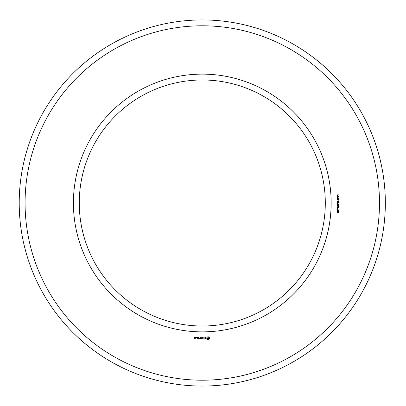 <?xml version="1.0" encoding="UTF-8"?>
<svg xmlns="http://www.w3.org/2000/svg" width="406" height="406" viewBox="0 0 406 406"><rect width="100%" height="100%" fill="white"/><g stroke="black" fill="none" stroke-linecap="round" stroke-linejoin="round"><path stroke-width="0.3" stroke-dasharray="2.03 1.52" d="M331.154 203A128.875 128.875 0 0 0 137.842 91.391A128.875 128.875 0 0 0 137.842 314.609A128.875 128.875 0 0 0 331.154 203M379.483 203A177.204 177.204 0 0 0 113.675 49.537A177.204 177.204 0 0 0 113.675 356.463A177.204 177.204 0 0 0 379.483 203M325.297 203A123.018 123.018 0 0 0 140.77 96.466A123.018 123.018 0 0 0 140.77 309.534A123.018 123.018 0 0 0 325.297 203M385.34 203A183.06 183.06 0 0 0 110.747 44.462A183.06 183.06 0 0 0 110.747 361.538A183.06 183.06 0 0 0 385.34 203M194.459 338.315L194.545 337.787L194.022 337.701L194.022 337.356L194.545 337.264L193.931 337.178L193.845 338.228L194.459 338.315M195.245 338.315L195.245 337.422L194.631 338.122L195.245 338.315M195.494 337.508L195.494 338.228L196.108 338.315L196.194 337.508L195.494 337.508M197.108 339.03L198.087 338.939L198.001 337.422L197.017 337.513L197.91 337.599L197.91 338.137L197.194 338.228L197.91 338.315L197.91 338.853L197.108 339.03M196.611 337.721L196.611 337.422L196.611 337.721M198.559 339.03L198.559 337.422L198.559 339.03M199.021 339.03L200.001 338.939L199.909 337.422L199.818 338.137L199.107 338.228L199.818 338.315L199.818 338.853L199.021 339.03M200.534 338.985L201.092 338.046L201.818 338.939L201.726 337.422L201.635 338.614L201.092 337.782L200.544 338.614L200.366 337.518L200.534 338.985M203.122 339.03L203.208 337.508L202.229 337.422L203.03 337.599L203.03 338.137L202.315 338.228L203.03 338.315L203.03 338.853L202.137 338.939L203.122 339.03M204.604 338.853L204.157 338.853L204.066 337.422L203.979 338.853L203.447 338.939L204.604 338.853M206.03 338.807L206.03 338.34L205.02 337.985L205.263 337.599L205.949 337.609L204.842 337.635L204.842 338.112L205.852 338.467L205.609 338.848L204.918 338.837L206.03 338.807M208.684 339.583L209.526 338.746L209.526 337.711L208.684 336.868L207.649 336.868L206.811 337.711L206.811 338.746L207.649 339.583L208.684 339.583M338.35 212.637L338.756 211.607L338.254 211.475L337.609 212.571L337.188 212.399L337.168 211.394L337.63 211.186L337.249 211.907L337.564 212.328L338.051 211.308L338.878 211.359L338.832 212.439L338.35 212.637M338.964 210.78L337.076 210.78L337.219 209.521L338 209.506L338.162 210.526L338.964 210.78M338.964 209.049L337.076 209.049L338.604 207.791L337.076 207.547L338.964 207.547L337.432 208.801L338.964 209.049M338.35 207.233L338.112 206.588L338.35 207.233M338.35 206.334L338.756 205.309L338.254 205.177L337.609 206.273L337.188 206.096L337.168 205.091L337.63 204.883L337.249 205.603L337.564 206.03L338.051 205.01L338.878 205.06L338.832 206.141L338.35 206.334M338.964 204.482L337.076 204.482L337.219 203.223L338 203.208L338.162 204.223L338.964 204.482M338.964 202.716L337.076 202.716L337.137 201.488L338.964 201.148L338.157 201.878L338.157 202.462L338.964 202.716M338.35 200.934L338.112 200.29L338.35 200.934M337.538 200.001L337.117 199.453L337.411 198.935L338.66 198.925L339.015 199.453L338.726 199.95L337.538 200.001M338.964 197.352L338.964 198.615L337.68 197.6L337.325 197.95L337.777 198.57L337.386 198.483L337.29 197.489L338.046 197.499L338.746 198.356L338.964 197.352M338.964 195.885L338.964 197.149L337.68 196.134L337.325 196.484L337.777 197.103L337.386 197.017L337.29 196.022L338.046 196.032L338.746 196.89L338.964 195.885M337.655 195.078L337.655 195.514L337.127 194.834L338.964 194.834L337.655 195.078M194.367 338.142L194.022 337.878L194.367 338.142M196.017 338.142L195.672 338.142L195.672 337.599L196.017 337.599L196.017 338.142M208.166 338.944L207.451 338.228L208.166 337.508L208.887 338.228L208.166 338.944M337.619 209.628L337.3 210.526L337.949 210.526L337.619 209.628M337.619 203.33L337.3 204.223L337.949 204.223L337.619 203.33M337.944 201.868L337.34 201.625L337.3 202.462L337.944 202.462L337.944 201.868M338.807 199.453L338.051 199.062L337.325 199.437L338.086 199.833L338.807 199.453"/><path stroke-width="0.61" d="M325.297 203A123.018 123.018 0 0 0 140.77 96.466A123.018 123.018 0 0 0 140.77 309.534A123.018 123.018 0 0 0 325.297 203M385.34 203A183.06 183.06 0 0 0 110.747 44.462A183.06 183.06 0 0 0 110.747 361.538A183.06 183.06 0 0 0 385.34 203M331.154 203A128.875 128.875 0 0 0 137.842 91.391A128.875 128.875 0 0 0 137.842 314.609A128.875 128.875 0 0 0 331.154 203M379.483 203A177.204 177.204 0 0 0 113.675 49.537A177.204 177.204 0 0 0 113.675 356.463A177.204 177.204 0 0 0 379.483 203M194.459 338.315L194.545 337.787L194.022 337.701L194.022 337.356L194.545 337.264L193.931 337.178L193.845 338.228L194.459 338.315M195.245 338.315L195.245 337.422L194.631 338.122L195.245 338.315M195.494 337.508L195.494 338.228L196.108 338.315L196.194 337.508L195.494 337.508M197.108 339.03L198.087 338.939L198.001 337.422L197.017 337.513L197.91 337.599L197.91 338.137L197.194 338.228L197.91 338.315L197.91 338.853L197.108 339.03M196.611 337.721L196.611 337.422L196.611 337.721M198.559 339.03L198.559 337.422L198.559 339.03M199.021 339.03L200.001 338.939L199.909 337.422L199.818 338.137L199.107 338.228L199.818 338.315L199.818 338.853L199.021 339.03M200.534 338.985L201.092 338.046L201.818 338.939L201.726 337.422L201.635 338.614L201.092 337.782L200.544 338.614L200.366 337.518L200.534 338.985M203.122 339.03L203.208 337.508L202.229 337.422L203.03 337.599L203.03 338.137L202.315 338.228L203.03 338.315L203.03 338.853L202.137 338.939L203.122 339.03M204.604 338.853L204.157 338.853L204.066 337.422L203.979 338.853L203.447 338.939L204.604 338.853M206.03 338.807L206.03 338.34L205.02 337.985L205.263 337.599L205.949 337.609L204.842 337.635L204.842 338.112L205.852 338.467L205.609 338.848L204.918 338.837L206.03 338.807M208.684 339.583L209.526 338.746L209.526 337.711L208.684 336.868L207.649 336.868L206.811 337.711L206.811 338.746L207.649 339.583L208.684 339.583M338.35 212.637L338.756 211.607L338.254 211.475L337.609 212.571L337.188 212.399L337.168 211.394L337.63 211.186L337.249 211.907L337.564 212.328L338.051 211.308L338.878 211.359L338.832 212.439L338.35 212.637M338.964 210.78L337.076 210.78L337.219 209.521L338 209.506L338.162 210.526L338.964 210.78M338.964 209.049L337.076 209.049L338.604 207.791L337.076 207.547L338.964 207.547L337.432 208.801L338.964 209.049M338.35 207.233L338.112 206.588L338.35 207.233M338.35 206.334L338.756 205.309L338.254 205.177L337.609 206.273L337.188 206.096L337.168 205.091L337.63 204.883L337.249 205.603L337.564 206.03L338.051 205.01L338.878 205.06L338.832 206.141L338.35 206.334M338.964 204.482L337.076 204.482L337.219 203.223L338 203.208L338.162 204.223L338.964 204.482M338.964 202.716L337.076 202.716L337.137 201.488L338.964 201.148L338.157 201.878L338.157 202.462L338.964 202.716M338.35 200.934L338.112 200.29L338.35 200.934M337.538 200.001L337.117 199.453L337.411 198.935L338.66 198.925L339.015 199.453L338.726 199.95L337.538 200.001M338.964 197.352L338.964 198.615L337.68 197.6L337.325 197.95L337.777 198.57L337.386 198.483L337.29 197.489L338.046 197.499L338.746 198.356L338.964 197.352M338.964 195.885L338.964 197.149L337.68 196.134L337.325 196.484L337.777 197.103L337.386 197.017L337.29 196.022L338.046 196.032L338.746 196.89L338.964 195.885M337.655 195.078L337.655 195.514L337.127 194.834L338.964 194.834L337.655 195.078M194.367 338.142L194.022 337.878L194.367 338.142M196.017 338.142L195.672 338.142L195.672 337.599L196.017 337.599L196.017 338.142M208.166 338.944L207.451 338.228L208.166 337.508L208.887 338.228L208.166 338.944M337.619 209.628L337.3 210.526L337.949 210.526L337.619 209.628M337.619 203.33L337.3 204.223L337.949 204.223L337.619 203.33M337.944 201.868L337.34 201.625L337.3 202.462L337.944 202.462L337.944 201.868M338.807 199.453L338.051 199.062L337.325 199.437L338.086 199.833L338.807 199.453"/></g></svg>
